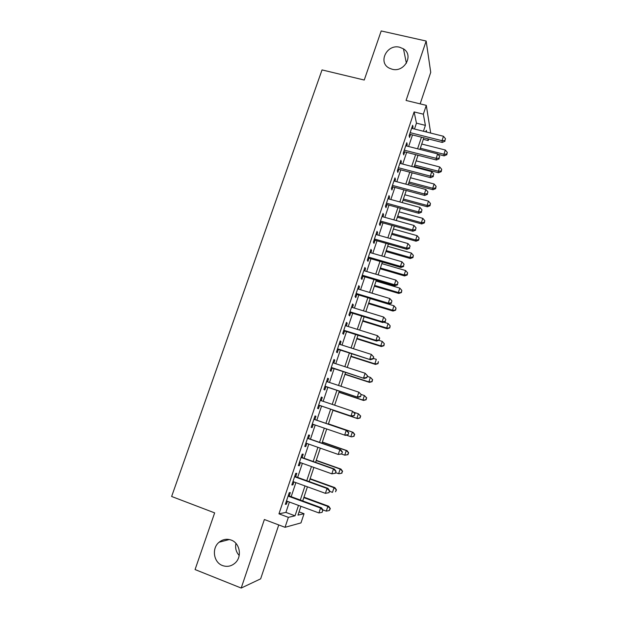 <?xml version="1.0" encoding="UTF-8"?>
<svg xmlns="http://www.w3.org/2000/svg" width="619" height="619" viewBox="0 0 619 619"><rect width="100%" height="100%" fill="white"/><g stroke="black" fill="none" stroke-linecap="round" stroke-linejoin="round"><path stroke-width="0.93" d="M231.197 540.077C239.924 543.041 242.331 556.721 235.135 562.996C231.328 566.323 227.119 567.166 222.484 565.542C213.501 562.392 211.489 548.202 219.103 542.229C222.794 539.273 226.825 538.553 231.197 540.077M399.681 47.245L403.472 48.855C414.096 55.13 404.369 72.725 392.16 69.243L389.289 68.16C377.582 62.496 386.952 43.732 399.681 47.245M239.197 555.483C236.094 552.071 235.011 548.047 235.955 543.397M299.07 511.874L304.037 513.716L300.981 522.9L285.034 527.311L288.369 517.352L295.031 515.805L298.505 505.406M420.146 103.876L430.731 72.353L426.166 41.04L381.203 30.95L364.243 80.037L322.035 69.916L171.633 496.477L214.654 512.88L195.062 569.557L241.201 588.05L260.645 578.85L278.751 524.943M414.49 129.023L416.455 123.15L414.119 111.923L423.342 114.19L426.298 105.362L430.685 133.077M428.704 139.02L428.193 140.559L427.868 138.811M423.319 139.329L428.193 140.559M289.212 495.951L290.342 492.577L289.235 492.701L285.32 504.353L286.45 504.168L287.417 501.305M295.673 476.7L296.803 473.342L295.727 473.357L291.835 484.948L292.934 484.87L293.924 481.907M302.103 457.549L303.225 454.207L302.188 454.114L298.319 465.643L299.379 465.674L300.401 462.617M308.494 438.507L309.608 435.188L308.618 434.987L304.765 446.454L305.786 446.585L306.838 443.436M314.854 419.566L315.961 416.262L315.001 415.96L311.179 427.365L312.154 427.605L313.245 424.363M321.199 400.663L322.282 397.452L321.362 397.042L317.547 408.385L318.491 408.726L319.597 405.437M327.521 381.83L328.565 378.735L327.675 378.224L323.892 389.506L324.797 389.955L325.896 386.674M333.811 363.09L334.809 360.126L333.966 359.515L330.198 370.727L331.064 371.276L332.155 368.019M340.071 344.458L341.023 341.611L340.21 340.907L336.465 352.056L337.301 352.706L338.384 349.464M346.292 325.927L347.205 323.203L346.431 322.398L342.702 333.486L343.499 334.237L344.582 331.018M352.482 307.488L353.348 304.888L352.613 303.991L348.907 315.025L349.665 315.868L350.741 312.665M358.633 289.158L359.469 286.682L358.765 285.676L355.074 296.656L355.801 297.592L356.869 294.412M364.753 270.929L365.543 268.569L364.877 267.47L361.21 278.38L361.898 279.424L362.966 276.252M370.843 252.792L371.593 250.548L370.959 249.356L367.315 260.212L367.972 261.35L369.025 258.193M376.894 234.756L377.613 232.628L377.01 231.344L373.381 242.137L374.008 243.368L375.06 240.234M382.921 216.812L383.594 214.801L383.029 213.423L379.424 224.163L380.012 225.486L381.056 222.368M388.91 198.97L389.544 197.074L389.011 195.604L385.428 206.282L385.977 207.698L387.022 204.595M394.868 181.22L395.464 179.433L394.968 177.877L391.401 188.501L391.92 190.01L392.957 186.923M400.795 163.571L401.36 161.892L400.888 160.244L397.344 170.813L397.824 172.407L398.86 169.335M406.691 146.007L407.217 144.444L406.784 142.703L403.248 153.218L403.704 154.897L404.725 151.848M414.119 111.923L278.952 513.824L285.908 512.4L289.382 502.032M291.178 496.678L295.897 482.627M297.646 477.411L302.366 463.322M304.068 458.246L308.804 444.125M310.459 439.196L315.21 425.036M316.82 420.239L321.563 406.095M323.157 401.329L327.853 387.324M329.486 382.472L334.113 368.661M335.769 363.724L340.342 350.091M342.028 345.077L346.539 331.629M348.242 326.53L352.698 313.26M354.432 308.092L358.819 295M360.583 289.746L364.916 276.832M366.703 271.501L370.974 258.757M372.785 253.357L377.002 240.783M378.843 235.305L382.999 222.91M384.863 217.354L388.964 205.129M390.852 199.504L394.891 187.441M396.81 181.738L400.795 169.846M402.729 164.074L406.668 152.344M408.625 146.502L412.502 134.934M412.556 128.543L413.043 127.081L412.641 125.262L409.128 135.716L409.546 137.488L410.567 134.447M285.034 527.311L264.375 519.511L241.201 588.05M278.952 513.824L288.369 517.352M426.166 41.04L406.072 100.456L426.298 105.362M300.927 506.303L297.987 515.116L304.037 513.716M426.63 132.064L426.313 130.354L425.81 131.855M423.837 137.789L419.961 149.403M418.003 155.268L414.08 167.037M412.146 172.833L408.169 184.772M406.257 190.49L402.218 202.599M400.338 208.247L396.245 220.519M394.388 226.09L390.233 238.539M388.399 244.041L384.19 256.653M382.38 262.077L378.116 274.867M376.337 280.214L372.011 293.182M370.247 298.451L365.868 311.597M364.134 316.789L359.693 330.113M357.983 335.227L353.48 348.729M351.801 353.759L347.244 367.446M345.588 372.398L340.961 386.271M339.336 391.138L334.647 405.197M333.053 409.979L328.318 424.185M326.708 428.998L321.973 443.212M320.317 448.164L315.589 462.339M313.895 467.43L309.175 481.582M307.426 486.813L302.722 500.926M423.435 131.259L425.4 125.371L423.342 114.19M300.292 500.028L305.005 485.93M306.753 480.7L311.465 466.571M313.168 461.48L317.895 447.313M319.551 442.368L324.294 428.17M325.896 423.357L330.639 409.167M332.233 404.377L336.922 390.341M338.547 385.467L343.174 371.617M344.829 366.665L349.395 352.992M351.074 347.963L355.577 334.469M357.287 329.362L361.728 316.046M363.461 310.862L367.848 297.724M369.605 292.462L373.93 279.502M375.718 274.163L379.981 261.38M381.791 255.957L386.001 243.352M387.842 237.858L391.989 225.424M393.854 219.853L397.947 207.589M399.828 201.941L403.867 189.847M405.778 184.129L409.763 172.206M411.697 166.418L415.62 154.649M417.577 148.792L421.454 137.194M416.455 123.15L425.4 125.371M285.908 512.4L295.031 515.805M412.107 126.849L413.043 127.081M406.281 144.204L407.217 144.444M400.416 161.644L401.36 161.892M394.527 179.185L395.464 179.433M388.608 196.819L389.544 197.074M382.65 214.545L383.594 214.801M376.669 232.365L377.613 232.628M370.649 250.277L371.593 250.548M364.599 268.29L365.543 268.569M358.517 286.396L359.469 286.682M352.404 304.602L353.348 304.888M346.261 322.909L347.205 323.203M340.079 341.309L341.023 341.611M333.865 359.817L334.809 360.126M327.613 378.426L328.565 378.735M321.331 397.127L322.282 397.452M311.202 427.28L312.154 427.605M304.834 446.253L305.786 446.585M298.42 465.333L299.379 465.674M291.982 484.522L292.934 484.87M285.498 503.812L286.45 504.168M409.631 134.215L442.26 142.44L442.005 140.675L410.157 132.659M444.914 140.49L445.494 138.733L444.914 140.49L442.005 140.675L443.459 136.273L411.62 128.303M442.26 142.44L445.015 141.194M445.494 138.733L443.459 136.273M437.927 154.278L444.163 155.872L443.931 154.255L445.332 150.022L421.756 144.034M420.355 148.227L443.931 154.255L446.725 154.061L446.81 154.711L447.282 152.367L446.725 154.061M445.332 150.022L447.282 152.367M446.81 154.711L444.163 155.872M403.789 151.609L436.449 160.012L436.163 158.34L404.284 150.146M439.088 158.139L439.676 156.367L439.088 158.139L436.163 158.34L437.625 153.914L405.755 145.767M436.449 160.012L439.196 158.804M439.676 156.367L437.625 153.914M397.916 169.088L430.607 177.684L430.29 176.106L398.373 167.726M433.23 175.881L433.818 174.101L433.23 175.881L430.29 176.106L431.768 171.656L399.859 163.323M430.607 177.684L433.354 176.508M433.818 174.101L431.768 171.656M392.013 186.667L424.735 195.449L424.386 193.964L392.438 185.398M427.342 193.716L427.93 191.929L427.342 193.716L424.386 193.964L425.872 189.491L393.932 180.972M424.735 195.449L427.474 194.312M427.93 191.929L425.872 189.491M386.078 204.34L418.831 213.307L418.452 211.915L386.473 203.164M421.423 211.644L422.019 209.849L421.423 211.644L418.452 211.915L419.937 207.419L387.966 198.714M418.831 213.307L421.57 212.209M422.019 209.849L419.937 207.419M414.289 166.418L438.6 172.763L438.337 171.223L439.738 166.975L416.138 160.855M414.738 165.072L438.337 171.223L441.138 171.014L441.239 171.625L441.703 169.312L441.138 171.014M439.738 166.975L441.703 169.312M441.239 171.625L438.6 172.763M408.672 183.263L433.006 189.739L432.712 188.284L434.128 184.013L410.505 177.761M409.089 182.009L432.712 188.284L435.528 188.052L435.644 188.64L436.093 186.35L435.528 188.052M434.128 184.013L436.093 186.35M435.644 188.64L433.006 189.739M403.023 200.192L427.381 206.8L427.064 205.431L428.48 201.136L404.834 194.761M403.41 199.024L427.064 205.431L429.888 205.183L430.012 205.732L430.46 203.465L429.888 205.183M428.48 201.136L430.46 203.465M430.012 205.732L427.381 206.8M397.352 217.207L421.732 223.954L421.377 222.67L422.8 218.352L399.139 211.845M397.708 216.132L421.377 222.67L424.224 222.399L424.355 222.917L424.789 220.674L424.224 222.399M422.8 218.352L424.789 220.674M424.355 222.917L421.732 223.954M380.112 222.105L412.896 231.266L412.486 229.966L380.476 221.029M415.473 229.672L416.069 227.869L415.473 229.672L412.486 229.966L413.979 225.448L381.977 216.557M412.896 231.266L415.628 230.198M416.069 227.869L413.979 225.448M391.641 234.307L416.045 241.193L415.666 240.002L417.098 235.661L393.413 229.015M391.974 233.324L415.666 240.002L418.521 239.708L418.668 240.187L419.094 237.975L418.521 239.708M417.098 235.661L419.094 237.975M418.668 240.187L416.045 241.193M374.116 239.963L406.931 249.318L406.482 248.118L374.441 238.988M409.484 247.801L410.088 245.983L409.484 247.801L406.482 248.118L407.991 243.569L375.957 234.493M406.931 249.318L409.654 248.289M410.088 245.983L407.991 243.569M385.908 251.5L410.335 258.525L409.925 257.419L411.364 253.055L387.656 246.277M386.21 250.602L409.925 257.419L412.796 257.109L412.958 257.55L413.368 255.361L412.796 257.109M411.364 253.055L413.368 255.361M412.958 257.55L410.335 258.525M368.088 257.922L400.934 267.47L400.454 266.363L368.382 257.04M403.464 266.031L404.068 264.205L403.464 266.031L400.454 266.363L401.963 261.791L369.899 252.521M400.934 267.47L403.65 266.472M404.068 264.205L401.963 261.791M380.143 268.778L404.594 275.942L404.153 274.921L405.6 270.542L381.869 263.624M380.414 267.973L404.153 274.921L407.039 274.596L407.209 275.006L407.619 272.84L407.039 274.596M405.6 270.542L407.619 272.84M407.209 275.006L404.594 275.942M362.022 275.973L394.899 285.723L394.388 284.709L362.285 275.2M397.413 284.353L398.025 282.519L397.413 284.353L394.388 284.709L395.905 280.113L363.81 270.65M394.899 285.723L397.615 284.763M398.025 282.519L395.905 280.113M374.356 286.148L398.829 293.452L398.357 292.524L399.804 288.114L376.05 281.065M374.596 285.436L398.357 292.524L401.437 292.547L401.832 290.412L401.251 292.176M399.804 288.114L401.832 290.412M401.437 292.547L398.829 293.452M355.925 294.126L388.84 304.076L388.291 303.155L356.149 293.445M391.332 302.776L391.943 300.935L391.332 302.776L388.291 303.155L389.815 298.536L357.689 288.88M388.84 304.076L391.548 303.148M391.943 300.935L389.815 298.536M368.529 303.612L393.026 311.055L392.523 310.212L393.986 305.786L370.201 298.59M368.738 302.993L392.523 310.212L395.626 310.181L396.013 308.076L395.433 309.848M393.986 305.786L396.013 308.076M395.626 310.181L393.026 311.055M349.797 312.371L382.743 322.522L382.155 321.71L349.99 311.798M385.211 321.307L385.83 319.45L385.211 321.307L382.155 321.71L383.695 317.06L351.53 307.202M382.743 322.522L385.444 321.632M385.83 319.45L383.695 317.06M362.68 321.16L387.192 328.751L386.658 328L388.128 323.544L383.741 322.19M362.85 320.634L386.658 328L389.792 327.908L390.171 325.826L389.583 327.606M388.128 323.544L390.171 325.826M389.792 327.908L387.192 328.751M343.638 330.716L376.607 341.077L375.988 340.357L343.793 330.252M379.06 339.932L379.679 338.067L379.06 339.932L375.988 340.357L377.536 335.684L345.348 325.625M376.607 341.077L379.308 340.218M379.679 338.067L377.536 335.684M356.792 338.802L381.335 346.539L380.762 345.882L382.24 341.402L378.898 340.349M356.939 338.369L380.762 345.882L383.927 345.727L384.298 343.677L383.703 345.464M382.24 341.402L384.298 343.677M383.927 345.727L381.335 346.539M337.44 349.162L370.441 359.724L337.564 348.799M372.878 358.664L369.791 359.113L371.338 354.416L373.752 357.039L372.878 358.664L373.752 357.039M339.119 344.156L371.338 354.416L373.497 356.784M370.441 359.724L373.133 358.912M350.88 356.536L375.439 364.413L374.843 363.848L376.321 359.353L373.311 358.386M350.988 356.204L374.843 363.848L378.031 363.647L378.387 361.62L377.791 363.415M378.031 363.647L375.439 364.413M331.211 367.709L364.243 378.48L331.297 367.454M366.657 377.497L363.554 377.969L365.117 373.242L367.554 375.818L366.657 377.497L367.554 375.818M332.867 362.78L365.117 373.242L367.284 375.609M364.243 378.48L366.928 377.706M344.938 374.363L369.52 382.387L368.885 381.923L370.379 377.397L367.361 376.414M345.015 374.124L368.885 381.923L372.104 381.652L372.452 379.656L371.857 381.466M372.452 379.656L371.005 377.884L372.692 379.849M372.104 381.652L369.52 382.387M324.944 386.364L358.014 397.344L324.998 386.21M360.405 396.439L357.287 396.934L358.858 392.183L361.318 394.705L360.405 396.439L361.318 394.705M326.577 381.513L358.858 392.183L361.032 394.535M358.014 397.344L360.691 396.601M338.957 392.276L363.562 400.462L362.896 400.083L364.398 395.533L361.094 394.442M339.003 392.144L362.896 400.083L366.139 399.758L366.479 397.793L365.883 399.611M366.479 397.793L364.398 395.533L366.742 397.947M366.139 399.758L363.562 400.462M318.646 405.112L351.747 416.301L318.661 405.074M354.122 415.481L350.981 415.999L352.559 411.225L355.051 413.701L354.122 415.481L355.051 413.701M320.247 400.346L352.559 411.225L354.749 413.569M351.747 416.301L354.416 415.604M332.952 410.296L357.581 418.622L356.877 418.343L358.386 413.771L353.882 412.254M332.96 410.258L356.877 418.343L360.15 417.957L360.475 416.022L359.871 417.848M360.475 416.022L358.386 413.771L360.753 416.138M360.15 417.957L357.581 418.622M348.11 434.716L348.745 432.797L348.11 434.716L345.441 435.374L312.293 424.038M347.793 434.631L344.644 435.172L346.23 430.367L347.019 430.592L313.903 419.241M313.887 419.287L346.23 430.367L348.427 432.712M348.745 432.797L347.019 430.592M346.323 435.157L350.826 436.704L352.343 432.108L353.07 432.31L328.426 423.868M354.439 434.345L353.836 436.186L354.733 434.422L352.343 432.108L328.41 423.907M354.13 436.256L351.561 436.882L353.836 436.186M353.07 432.31L354.733 434.422M341.765 453.928L342.4 452.002L341.765 453.928L338.268 454.454L305.887 443.103M341.44 453.889L338.268 454.454L339.862 449.626L340.698 449.742L307.542 438.175M307.496 438.329L339.862 449.626L342.075 451.955M342.4 452.002L340.698 449.742M341.44 454.006L344.744 455.158L346.269 450.539L347.027 450.647L322.36 442.043M348.373 452.768L347.77 454.617L348.675 452.806L346.269 450.539L322.313 442.19M348.071 454.656L344.744 455.158L347.77 454.617M347.027 450.647L348.675 452.806M335.39 473.249L336.024 471.314L335.39 473.249L331.854 473.845L299.449 462.277M335.041 473.256L331.854 473.845L333.463 468.985L334.33 469.001L301.151 457.209M301.066 457.472L333.463 468.985L335.684 471.314M336.024 471.314L334.33 469.001M335.591 472.637L338.624 473.713L340.156 469.07L340.953 469.078L316.263 460.327M342.276 471.291L341.665 473.156L342.593 471.291L340.156 469.07L316.185 460.567M341.982 473.148L339.429 473.705L341.665 473.156M340.953 469.078L342.593 471.291M328.975 492.678L329.618 490.728L328.975 492.678L325.408 493.343L292.973 481.559M328.612 492.732L325.408 493.343L327.025 488.461L327.931 488.36L294.721 476.351M294.598 476.731L327.025 488.461L329.254 490.774M329.618 490.728L327.931 488.36M329.44 491.269L332.473 492.376L334.012 487.702L334.848 487.61L310.134 478.696M336.148 489.915L335.529 491.788L336.473 489.877L334.012 487.702L310.018 479.044M334.848 487.61L336.473 489.877M288.09 496.09L320.549 508.037L318.924 512.95L286.458 500.949M288.261 495.602L321.493 507.828L320.549 508.037L322.793 510.35L322.143 512.315L322.793 510.35M323.172 510.257L321.493 507.828M318.924 512.95L322.143 512.315M322.909 509.886L326.29 511.132L327.838 506.435L328.704 506.241L303.975 497.173M329.981 508.64L329.362 510.52L330.322 508.563L327.838 506.435L303.821 497.622M329.362 510.52L326.29 511.132M328.704 506.241L330.322 508.563M403.472 48.855L406.389 63.254M219.103 542.229L229.316 539.52"/></g></svg>
